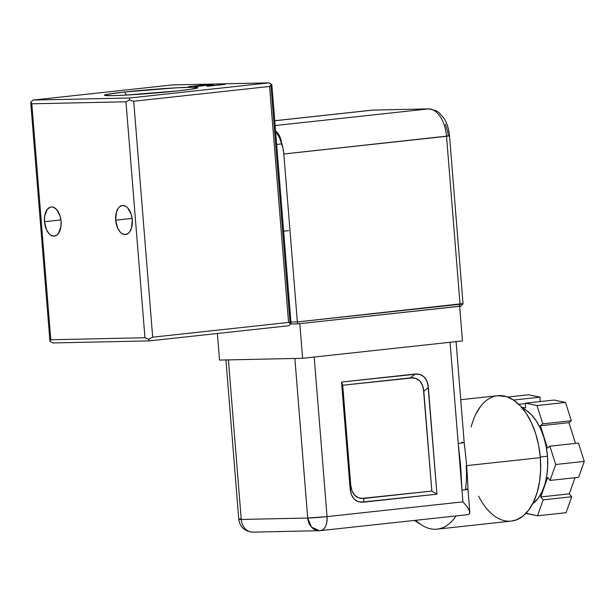<?xml version="1.0" encoding="UTF-8"?>
<svg xmlns="http://www.w3.org/2000/svg" width="615" height="615" viewBox="0 0 615 615"><rect width="100%" height="100%" fill="white"/><g stroke="black" fill="none" stroke-linecap="round" stroke-linejoin="round"><path stroke-width="0.92" d="M44.472 221.715A14.629 8.287 83.8 0 1 51.199 206.994A14.629 8.287 83.8 0 1 61.093 221.362L60.009 215.796L56.426 209.323L53.251 207.209L51.606 206.963L50.015 207.278L47.194 209.523L44.657 216.126L44.472 221.715L46.525 229.787L49.139 233.754L50.684 235.076L53.959 236.114L57.041 234.938L58.371 233.562L60.908 226.95L61.093 221.362A14.629 8.287 -96.2 0 1 54.366 236.091A14.629 8.287 -96.2 0 1 44.472 221.715A14.629 8.287 83.8 0 1 51.606 206.963A14.629 8.287 83.8 0 1 61.093 221.362A14.629 8.287 -96.2 0 1 53.959 236.114A14.629 8.287 -96.2 0 1 44.472 221.715L60.931 219.932M115.681 220.201A14.629 8.287 83.8 0 1 122.408 205.471A14.629 8.287 83.8 0 1 132.294 219.839L131.218 214.281L127.628 207.801L126.083 206.486L122.816 205.448L119.725 206.625L118.395 208.001L116.427 212.067L115.681 220.201L117.734 228.265L120.348 232.239L121.893 233.554L125.16 234.592L128.251 233.416L129.581 232.04L131.549 227.973L132.294 219.839A14.629 8.287 -96.2 0 1 125.568 234.569A14.629 8.287 -96.2 0 1 115.681 220.201A14.629 8.287 83.8 0 1 122.816 205.448A14.629 8.287 83.8 0 1 132.294 219.839A14.629 8.287 -96.2 0 1 125.16 234.592A14.629 8.287 -96.2 0 1 115.681 220.201L132.14 218.41M124.522 92.019A46.84 1.899 -4.6 0 1 189.497 87.284A46.84 1.899 -4.6 0 1 177.712 90.889A46.84 1.899 175.4 0 1 112.737 95.625A46.84 1.899 175.4 0 1 124.522 92.019A46.84 1.899 -4.6 0 1 173.553 87.976A46.84 1.899 -4.6 0 1 197.776 87.776L197.776 87.776A46.84 1.899 -4.6 0 1 177.712 90.889L190.373 89.336L197.807 87.676L193.948 87.253L176.397 87.822L124.522 92.019L126.521 95.048L124.522 92.019L107.687 94.241L104.435 95.24L112.737 95.625L125.837 95.087L177.712 90.889A46.84 1.899 175.4 0 1 130.372 94.833A46.84 1.899 175.4 0 1 104.473 95.287A46.84 1.899 175.4 0 1 124.522 92.019L126.521 95.048M49.892 340.656L50.799 339.764L31.819 103.804L30.919 103.374L30.788 102.082L33.21 100.053L129.727 97.993L33.21 100.053L172.508 84.916L269.032 82.856L129.727 97.993L33.21 100.053L172.508 84.916L269.032 82.856L129.727 97.993L129.411 99.976L125.967 101.798L144.956 337.75L50.799 339.764L31.819 103.804L125.967 101.798L144.956 337.75L148.661 339.188L149.276 340.887L288.573 325.758L290.995 323.721L291.026 322.983L289.965 321.999L270.977 86.039L271.807 85.631L271.745 84.516L269.032 82.856L129.727 97.993L129.411 99.976L133.701 101.229L152.681 337.189L288.558 322.429L269.578 86.469L133.701 101.229L129.411 99.976L125.967 101.798L144.956 337.75L50.799 339.764L31.819 103.804L125.967 101.798L31.819 103.804L30.758 102.828M188.674 86.615L205.802 84.755L188.674 86.615M196.516 86.446L210.23 84.947L206.832 86.231L207.962 86.208L225.09 84.347L209.953 85.854L213.205 84.601L211.944 84.624L194.817 86.484L210.23 84.947L206.832 86.231L207.962 86.208L225.09 84.347L209.953 85.854L213.205 84.601L211.944 84.624L194.817 86.484L210.23 84.947L206.832 86.231L207.962 86.208L225.09 84.347L209.953 85.854L213.205 84.601L211.944 84.624L196.516 86.446M49.976 340.172L50.799 339.764L50.03 341.294L49.976 340.172L50.03 341.294L52.752 342.947L50.03 341.294L52.752 342.947L149.276 340.887L288.573 325.758L290.995 323.721L290.103 322.667L288.558 322.429L290.103 322.667L290.995 323.721L290.864 322.437M271.807 85.631L271.745 84.516L271.046 85.862L269.578 86.469L133.701 101.229L152.681 337.189L288.558 322.429L269.578 86.469L271.046 85.862L271.745 84.516L269.032 82.856L172.508 84.916L33.21 100.053L30.788 102.082L33.21 100.053M50.799 339.764L144.956 337.75L148.661 339.188L152.681 337.189L148.661 339.188L149.276 340.887L288.573 325.758L290.995 323.721L288.558 322.429L269.578 86.469L133.701 101.229L152.681 337.189L288.558 322.429M52.752 342.947L149.276 340.887L52.752 342.947M30.919 103.374L30.788 102.082L31.819 103.804M211.99 85.116L211.944 84.624M209.592 86.023L209.523 85.131M209.646 86.023L209.569 85.108M210.299 85.777L210.23 84.947M275.689 131.187L278.495 134.147L280.578 138.613M275.589 131.126A13.937 7.895 83.8 0 1 281.439 142.419A13.937 7.895 83.8 0 0 275.589 131.126M276.665 144.448L281.608 143.91M288.581 230.656L283.646 231.194M532.682 503.723A50.522 28.613 -96.2 0 0 547.481 456.23L547.719 466.062L546.85 475.533L544.898 484.289L541.946 491.992L538.102 498.342L532.682 503.723A50.522 28.613 -96.2 0 0 547.481 456.23L540.278 457.014L547.481 456.23A50.522 28.613 -96.2 0 0 522.296 408.076L526.033 410.128L531.368 414.671L536.219 420.837L540.401 428.386L543.752 437.027L546.143 446.429L547.481 456.23L540.278 457.014M456.038 515.931A63.061 35.716 83.8 0 1 437.119 529.154A63.061 35.716 83.8 0 1 415.809 520.305A63.061 35.716 83.8 0 0 456.038 515.931A63.061 35.716 83.8 0 1 422.136 525.333L414.318 520.467M450.072 342.278L458.213 443.438L450.072 342.278L458.213 443.438L460.712 466.762L461.973 490.186A13.937 0.569 -4.6 0 0 465.478 489.117A63.061 35.716 83.8 0 0 466.17 465.686A63.061 35.716 83.8 0 1 465.478 489.117A13.937 0.569 -4.6 0 1 467.954 489.24L469.806 512.349M437.119 529.154L511.342 521.09A63.061 35.716 -96.2 0 0 540.331 457.629L466.677 465.632L540.331 457.629L538.655 445.391L535.673 433.652L531.491 422.866L526.271 413.441L520.213 405.746L513.563 400.081L506.552 396.644L497.581 395.714M507.752 397.059L528.623 394.792L507.752 397.059L528.623 394.792L540.085 397.167L513.525 400.05L540.085 397.167L540.108 401.58L540.085 397.167L513.525 400.05M521.497 407.153L525.548 407.991L521.497 407.153L525.548 407.991L525.518 403.163L536.98 405.539L542.799 423.85L540.385 425.757L547.481 448.097L549.887 446.183L578.438 443.084L584.25 461.388L555.706 464.494L549.887 446.183L578.438 443.084L584.25 461.388L555.706 464.494L549.887 446.183L578.438 443.084L584.25 461.388L578.607 477.325L550.056 480.423L547.627 477.509L540.739 496.951L543.168 499.864L571.712 496.759L566.069 512.695L537.525 515.793L543.168 499.864L571.712 496.759L566.069 512.695L537.525 515.793L543.168 499.864L571.712 496.759L566.069 512.695L537.525 515.793L526.063 513.218M480.438 406.6L475.641 414.525M511.219 521.097L516.469 519.844L522.896 516.131L528.623 510.189L533.413 502.263L537.103 492.653L539.54 481.722L540.623 469.898L540.331 457.629A63.061 35.716 -96.2 0 0 497.72 395.706L460.75 399.719M217.387 333.491L219.524 360.075L217.387 333.491L219.524 360.075L302.595 358.299L219.524 360.075L302.595 358.299L462.449 340.933L459.666 306.293M279.917 138.629L283.085 148.584L283.822 153.996L297.337 321.937L298.029 323.859L290.641 324.02L298.029 323.859L461.042 306.078M290.957 322.075L297.337 321.937L290.957 322.075L297.337 321.937L463.034 303.787L449.519 135.838L283.822 153.996A27.875 15.79 83.8 0 0 275.651 131.856A27.875 15.79 83.8 0 1 283.822 153.996L297.337 321.937L298.029 323.859L459.021 306.37L460.043 304.264L446.528 136.315L283.822 153.996L297.337 321.937L460.043 304.264L446.528 136.315L449.519 135.838L448.281 135.777L447.728 131.725L445.352 124.253M274.759 120.763L373.09 110.077A6.965 5.735 88.8 0 1 373.497 110.047A6.965 5.735 88.8 0 0 373.09 110.077L274.759 120.763L373.09 110.077L428.471 108.893L275.143 125.552M290.641 324.02L298.029 323.859L459.021 306.37L460.043 304.264L446.528 136.315A27.875 15.79 -96.2 0 0 428.471 108.893A6.965 5.735 88.8 0 1 428.924 108.87M373.912 110.062A6.965 5.735 88.8 0 0 373.09 110.077A27.875 15.79 -96.2 0 0 372.313 110.123A27.875 15.79 -96.2 0 1 373.09 110.077L428.471 108.893A27.875 15.79 -96.2 0 1 446.528 136.315L283.822 153.996M449.519 135.838C448.942 128.989 446.99 122.977 443.653 117.803L438.649 112.307L436.235 110.715L428.886 108.87A6.965 5.735 88.8 0 0 428.471 108.893L373.09 110.077A27.875 15.79 -96.2 0 0 371.545 110.246M463.026 303.802L461.112 306.047L459.021 306.37L460.043 304.264L463.026 303.802L461.796 303.725L297.337 321.937L298.029 323.859M302.595 358.299L462.449 340.933L302.595 358.299L299.812 323.667M294.862 358.46L307.708 518.03L311.528 527.155L319.423 530.722A13.937 11.47 -91.2 0 1 307.708 518.03L294.862 358.46L307.708 518.03A13.937 0.569 -4.6 0 0 327.034 516.623C327.242 525.064 324.981 529.746 320.238 530.668A13.937 11.47 -91.2 0 1 319.423 530.722L467.907 514.647L469.606 513.64L469.453 510.85L467.108 506.714L462.911 501.863L461.973 490.186A13.937 0.569 -4.6 0 0 467.954 489.24A13.937 0.569 -4.6 0 1 461.973 490.186L458.213 443.438A13.937 0.569 -4.6 0 0 464.187 442.493A13.937 0.569 -4.6 0 1 458.213 443.438L462.911 501.863L327.034 516.623L314.196 357.038L327.034 516.623L307.708 518.03L241.241 519.452L228.403 359.883M415.071 374.043L410.52 377.871L415.071 374.043L341.548 382.03L350.596 491.938L351.449 494.768L354.24 499.188L358.33 501.709L360.774 502.201L436.95 494.183L427.902 384.275L425.826 379.017L424.25 377.026L420.168 374.504L417.723 374.012L341.548 382.03L342.701 385.236L350.727 485.02L350.135 488.764C351.219 498.142 355.647 502.609 363.427 502.171L436.95 494.183L431.838 491.062L423.812 391.278L428.363 387.45C427.279 378.071 422.851 373.605 415.071 374.043L341.548 382.03L350.135 488.764L350.727 485.02L352.041 491.031L354.84 495.452L358.929 497.973L361.366 498.465L431.838 491.062L423.351 388.096L421.275 382.838L419.699 380.846L415.617 378.325L413.172 377.833L342.701 385.236L350.727 485.02L352.041 491.031L354.84 495.452L358.929 497.973L364.026 498.427L431.838 491.062L423.812 391.278L422.497 385.267L419.699 380.846L415.617 378.325L410.52 377.871L342.701 385.236L350.727 485.02L350.135 488.764L351.449 494.768L354.24 499.188L358.33 501.709L363.427 502.171L364.026 498.427L431.838 491.062L436.95 494.183L428.363 387.45L423.812 391.278L428.363 387.45L427.048 381.446L424.25 377.026L420.168 374.504L415.071 374.043L410.52 377.871L342.701 385.236L341.548 382.03L350.135 488.764M363.427 502.171L364.026 498.427L363.427 502.171L436.95 494.183L428.363 387.45M461.973 490.186L462.911 501.863L327.034 516.623A13.937 7.895 -96.2 0 1 320.63 530.645A13.937 7.895 -96.2 0 1 320.238 530.668A13.937 11.47 -91.2 0 1 307.708 518.03L241.241 519.452A13.937 11.47 -91.2 0 0 253.78 532.09A13.937 11.47 -91.2 0 1 252.957 532.144C244.732 531.475 240.004 527.209 238.774 519.329A13.937 0.569 -4.6 0 0 241.241 519.452A13.937 11.47 -91.2 0 0 252.957 532.144A13.937 11.47 -91.2 0 1 241.241 519.452A13.937 0.569 -4.6 0 1 238.774 519.329L225.928 359.706M456.046 341.294L464.187 442.493A13.937 0.569 -4.6 0 0 461.719 442.37A13.937 0.569 -4.6 0 1 458.213 443.438M467.531 514.67C471.505 513.763 469.968 509.497 462.911 501.863L467.108 506.714L469.453 510.85M584.25 461.388L578.607 477.325L584.25 461.388L555.706 464.494L550.056 480.423L547.627 477.509L540.739 496.951L543.168 499.864L537.525 515.793L526.063 513.417L537.525 515.793M525.518 403.163L554.069 400.065L565.531 402.441L571.343 420.745L542.799 423.85L536.98 405.539L565.531 402.441L571.343 420.745L542.799 423.85L536.98 405.539L525.518 403.163L554.069 400.065L525.518 403.163L525.548 407.991L525.518 403.163L536.98 405.539L565.531 402.441L571.343 420.745L542.799 423.85L540.385 425.757L547.481 448.097L549.887 446.183L555.706 464.494L550.056 480.423L547.627 477.509L540.739 496.951L569.282 493.845L571.712 496.759M540.085 397.167L528.623 394.792L540.085 397.167L540.108 401.58M565.531 402.441L554.069 400.065L565.531 402.441L536.98 405.539M571.343 420.745L568.929 422.659L571.343 420.745L568.929 422.659L575.517 443.4L568.929 422.659L540.385 425.757L547.481 448.097L549.887 446.183M575.002 477.717L569.282 493.845L575.002 477.717L569.282 493.845L540.739 496.951L543.168 499.864M550.056 480.423L578.607 477.325L550.056 480.423L555.706 464.494M575.517 443.4L568.929 422.659L540.385 425.757L542.799 423.85M525.525 403.578L518.783 404.309M289.965 321.999L270.977 86.039M129.727 97.993L129.411 99.976L125.967 101.798M129.411 99.976L133.701 101.229M269.578 86.469L271.745 84.516L269.032 82.856M152.681 337.189L148.661 339.188L149.276 340.887M144.956 337.75L148.661 339.188M478.693 496.244A63.061 35.716 -96.2 0 0 520.498 517.83A63.061 35.716 -96.2 0 0 540.331 457.629L466.677 465.632M540.331 457.629A63.061 35.716 -96.2 0 0 509.135 397.628A63.061 35.716 -96.2 0 0 471.167 426.971M459.021 306.37L460.251 305.993M448.281 135.777L446.528 136.315A27.875 15.79 -96.2 0 0 428.471 108.893M462.911 501.863L327.034 516.623L314.196 357.038M320.238 530.668A13.937 7.895 -96.2 0 0 327.034 516.623A13.937 0.569 -4.6 0 1 307.708 518.03L241.241 519.452A13.937 0.569 -4.6 0 1 241.195 518.814M436.95 494.183L431.838 491.062M341.548 382.03L342.701 385.236M423.812 391.278C422.728 381.892 418.292 377.425 410.52 377.871M350.727 485.02C351.811 494.406 356.246 498.873 364.026 498.427M547.481 456.23A50.522 28.613 -96.2 0 0 522.296 408.076M540.739 496.951L569.282 493.845M568.929 422.659L540.385 425.757M30.75 102.782L49.892 340.695M271.892 85.116L291.033 323.029M274.751 120.725L372.313 110.123L428.886 108.87M320.63 530.645L252.957 532.144M464.187 442.493L465.44 453.847C466.616 463.664 467.454 475.464 467.954 489.24"/></g></svg>
